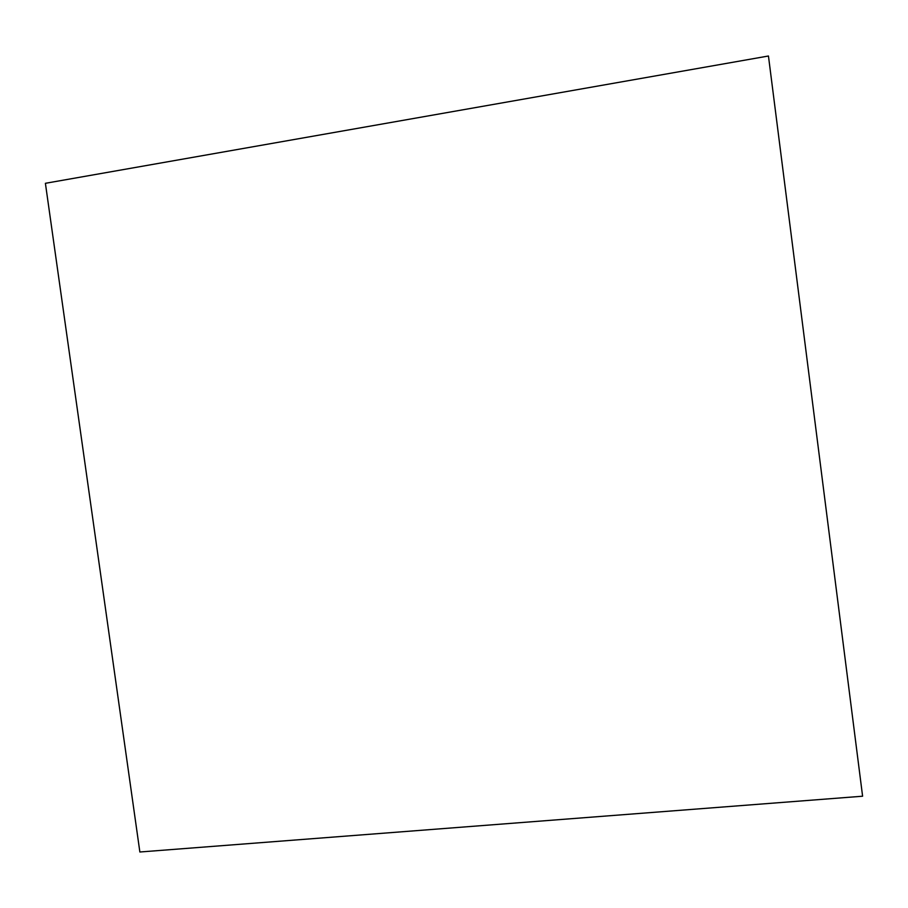 <?xml version="1.0" encoding="UTF-8"?>
<svg xmlns="http://www.w3.org/2000/svg" width="908" height="908" viewBox="0 0 908 908"><rect width="100%" height="100%" fill="white"/><g stroke="black" fill="none" stroke-linecap="round" stroke-linejoin="round"><path stroke-width="1.36" d="M768.452 56.001L862.6 796.214L139.866 851.999L45.4 183.303L768.452 56.001L862.6 796.214"/></g></svg>
